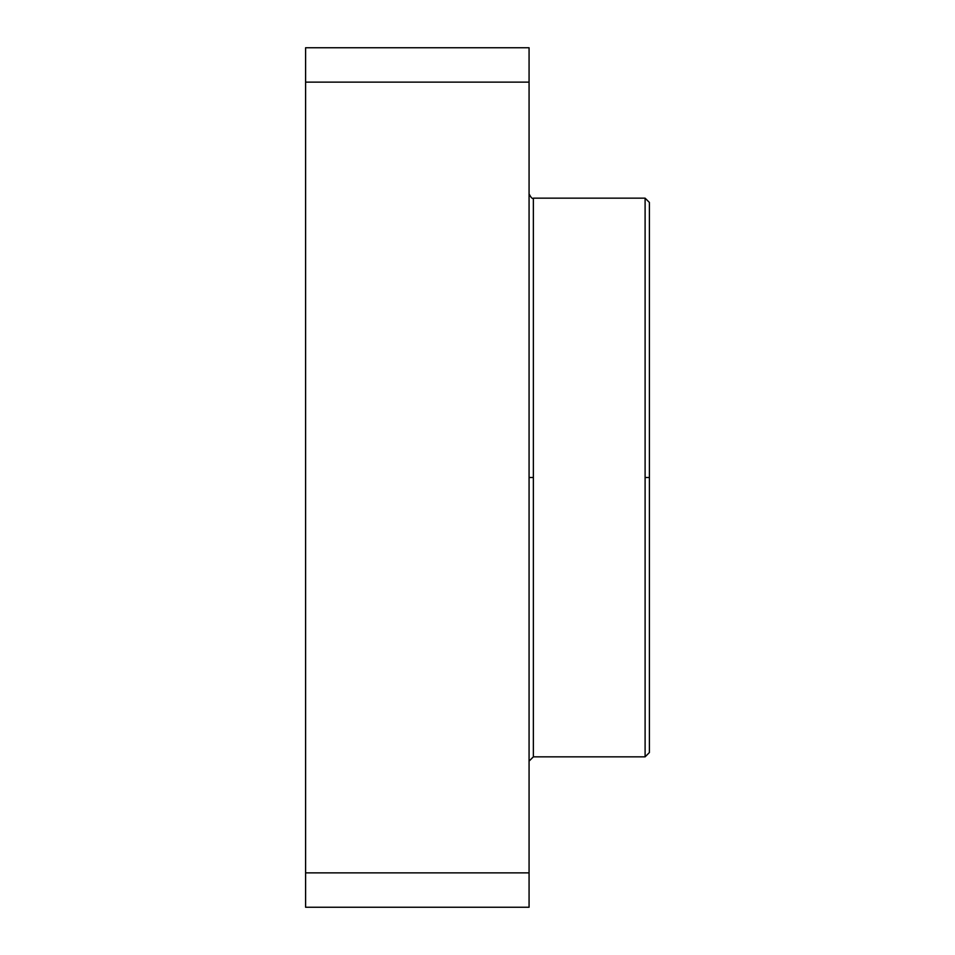 <?xml version="1.0" encoding="UTF-8"?>
<svg xmlns="http://www.w3.org/2000/svg" width="955" height="955" viewBox="0 0 955 955"><rect width="100%" height="100%" fill="white"/><g stroke="black" fill="none" stroke-linecap="round" stroke-linejoin="round"><path stroke-width="1.43" d="M645.103 756.838L649.4 752.54L649.4 477.5L645.103 477.5L645.103 756.838L533.368 756.838L533.368 198.163L645.103 198.163L533.368 198.163L533.368 477.5L529.07 477.5L533.368 477.5L533.368 756.838L645.103 756.838L645.103 198.163L645.103 477.5L649.4 477.5L649.4 202.46L645.103 198.163M649.4 235.133L649.4 477.5M305.6 47.75L529.07 47.75L305.6 47.75L305.6 907.25L529.07 907.25L305.6 907.25L305.6 872.87L529.07 872.87L305.6 872.87L305.6 82.13L529.07 82.13L305.6 82.13L305.6 47.75M529.07 907.25L529.07 47.75L529.07 907.25M533.368 198.163C532.401 199.07 530.968 197.637 529.07 193.865M533.368 756.838L529.07 761.135"/></g></svg>
